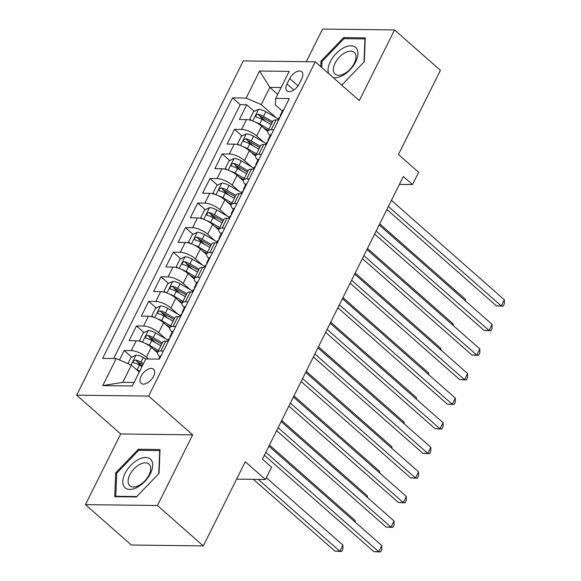 <?xml version="1.0" encoding="UTF-8"?>
<svg xmlns="http://www.w3.org/2000/svg" width="581" height="581" viewBox="0 0 581 581"><rect width="100%" height="100%" fill="white"/><g stroke="black" fill="none" stroke-linecap="round" stroke-linejoin="round"><path stroke-width="0.87" d="M153.558 376.335A9.412 5.229 -48.6 0 0 153.558 369.196A9.412 5.229 -48.6 0 0 141.11 376.19A9.412 5.229 -48.6 0 0 141.118 383.329A9.412 5.229 -48.6 0 0 153.558 376.335M85.465 504.628L131.342 545.022L203.306 545.908L157.429 505.506L192.66 434.842L148.62 396.06L76.648 395.182L120.695 433.963L85.465 504.628L157.429 505.506M148.62 396.06L315.272 61.804L243.301 60.925L76.648 395.182M315.272 61.804L359.312 100.593L394.543 29.929L322.578 29.05L306.296 61.695M394.543 29.929L440.42 70.33L398.45 154.51L418.64 172.281L412.51 184.569L403.337 176.493L262.416 459.135L271.588 467.211L265.466 479.499L245.276 461.728L203.306 545.908M267.79 131.596L261.603 126.142A11.765 4.212 -153.5 0 0 246.482 119.584L239.379 119.497L246.736 104.754L254.26 111.385M259.983 116.418L265.778 121.523M263.81 142.236L256.7 135.976A11.765 4.212 -153.5 0 0 241.58 129.418L234.477 129.331L242.008 135.961M247.731 141.001L253.527 146.1M234.477 129.331L227.127 144.073L234.223 144.161A11.765 4.212 -153.5 0 1 249.343 150.719L255.538 156.173M243.286 180.749L237.092 175.302A11.765 4.212 -153.5 0 0 221.971 168.744L214.876 168.657L222.225 153.907L229.756 160.538M235.472 165.578L241.275 170.683M231.035 205.333L224.84 199.879A11.765 4.212 -153.5 0 0 209.719 193.32L202.616 193.233L209.973 178.483L217.505 185.114M223.22 190.154L229.016 195.26M218.776 229.909L212.588 224.455A11.765 4.212 -153.5 0 0 197.467 217.897L190.365 217.81L197.714 203.06L205.246 209.697M210.968 214.73L216.764 219.836M206.524 254.485L200.329 249.031A11.765 4.212 -153.5 0 0 185.208 242.473L178.113 242.386L185.462 227.643L192.994 234.274M198.717 239.307L204.512 244.412M194.272 279.062L188.077 273.607A11.765 4.212 -153.5 0 0 172.956 267.049L165.854 266.962L173.211 252.219L180.742 258.85M186.457 263.883L192.253 268.988M182.013 303.638L175.825 298.184A11.765 4.212 -153.5 0 0 160.705 291.626L153.602 291.539L160.959 276.796L168.483 283.426M174.206 288.466L180.001 293.565M169.761 328.221L163.566 322.767A11.765 4.212 -153.5 0 0 148.445 316.209L141.35 316.122L148.7 301.372L156.231 308.003M161.954 313.043L167.749 318.148M157.509 352.798L151.314 347.344A11.765 4.212 -153.5 0 0 136.194 340.786L129.098 340.698L136.448 325.948L143.979 332.579M149.695 337.619L155.497 342.725M289.701 78.558L287.007 83.962A9.122 5.069 -48.6 0 0 287.007 90.883A9.122 5.069 -48.6 0 0 299.062 84.107L301.764 78.704A9.122 5.069 -48.6 0 0 301.757 71.783A9.122 5.069 -48.6 0 0 289.701 78.558L298.017 85.879M127.922 363.648L130.986 357.504L136.099 355.1A7.793 2.796 26.5 0 1 143.289 357.511L145.787 358.956L159.412 359.102L289.309 98.581L275.692 98.414L275.249 104.783L282.381 111.065M145.802 358.935L132.323 385.973L102.757 385.61L116.236 358.571L102.619 358.404L232.509 97.884L246.126 98.051L259.605 71.02L289.171 71.376L275.692 98.414M148.453 358.971L146.412 357.177L151.314 347.344M165.781 338.854L158.671 332.593L163.566 322.767M178.033 314.277L170.923 308.017L175.825 298.184M190.285 289.701L183.175 283.441L188.077 273.607M202.537 265.125L195.427 258.865L200.329 249.031M214.796 240.549L207.686 234.288L212.588 224.455M227.048 215.972L219.938 209.705L224.84 199.879M239.299 191.389L232.189 185.128L237.092 175.302M251.558 166.812L244.448 160.552L249.343 150.719M246.736 104.754L240.214 104.674L113.644 358.542M146.412 357.177A11.765 4.212 26.5 0 0 131.291 350.612L124.196 350.525L119.483 359.98M136.448 325.948L143.551 326.035A11.765 4.212 26.5 0 1 158.671 332.593M148.7 301.372L155.802 301.459A11.765 4.212 26.5 0 1 170.923 308.017M160.959 276.796L168.054 276.883A11.765 4.212 26.5 0 1 183.175 283.441M173.211 252.219L180.306 252.307A11.765 4.212 26.5 0 1 195.427 258.865M185.462 227.643L192.565 227.73A11.765 4.212 26.5 0 1 207.686 234.288M197.714 203.06L204.817 203.147A11.765 4.212 26.5 0 1 219.938 209.705M209.973 178.483L217.069 178.57A11.765 4.212 26.5 0 1 232.189 185.128M222.225 153.907L229.328 153.994A11.765 4.212 26.5 0 1 244.448 160.552M273.738 129.81L271.145 129.781A11.765 4.212 -153.5 0 0 267.957 130.994A11.765 4.212 -153.5 0 0 270.136 135.627M278.64 119.976L276.048 119.947A11.765 4.212 -153.5 0 0 272.859 121.16L267.957 130.994M266.381 144.553L263.789 144.524A11.765 4.212 -153.5 0 0 260.6 145.737L255.698 155.57A11.765 4.212 26.5 0 1 258.894 154.357L261.479 154.386M254.129 169.136L251.537 169.1A11.765 4.212 -153.5 0 0 248.348 170.313L243.446 180.146A11.765 4.212 26.5 0 1 246.635 178.933L249.227 178.963M241.878 193.713L239.285 193.676A11.765 4.212 -153.5 0 0 236.097 194.896L231.194 204.723A11.765 4.212 26.5 0 1 234.383 203.51L236.975 203.539M229.618 218.289L227.033 218.26A11.765 4.212 -153.5 0 0 223.838 219.473L218.943 229.299A11.765 4.212 26.5 0 1 222.131 228.086L224.724 228.122M217.367 242.865L214.774 242.836A11.765 4.212 -153.5 0 0 211.586 244.049L206.683 253.882A11.765 4.212 26.5 0 1 209.872 252.662L212.464 252.699M205.115 267.442L202.522 267.413A11.765 4.212 -153.5 0 0 199.334 268.625L194.432 278.459A11.765 4.212 26.5 0 1 197.62 277.246L200.213 277.275M192.863 292.018L190.27 291.989A11.765 4.212 -153.5 0 0 187.082 293.202L182.18 303.035A11.765 4.212 26.5 0 1 185.368 301.822L187.961 301.851M180.604 316.601L178.011 316.565A11.765 4.212 -153.5 0 0 174.823 317.778L169.921 327.611A11.765 4.212 26.5 0 1 173.116 326.399L175.702 326.428M168.352 341.178L165.759 341.141A11.765 4.212 -153.5 0 0 162.571 342.362L157.669 352.188A11.765 4.212 26.5 0 1 160.857 350.975L163.45 351.004M277.711 94.354L269.824 87.404L261.247 104.609L246.126 98.051M276.062 117.66L261.247 104.609M236.59 479.151L265.466 479.499M399.387 184.409L412.51 184.569M281.11 87.542L269.824 87.404L259.605 71.02M139.244 372.08L131.357 365.129L122.78 382.334L134.066 382.472M240.214 104.674L232.509 97.884M124.196 350.525L131.727 357.162M137.443 362.195L142.12 366.313M257.884 160.203A11.765 4.212 26.5 0 1 255.698 155.57M245.625 184.78A11.765 4.212 26.5 0 1 243.446 180.146M233.373 209.356A11.765 4.212 26.5 0 1 231.194 204.723M221.121 233.932A11.765 4.212 26.5 0 1 218.943 229.299M208.87 258.509A11.765 4.212 26.5 0 1 206.683 253.882M196.61 283.092A11.765 4.212 26.5 0 1 194.432 278.459M184.359 307.669A11.765 4.212 26.5 0 1 182.18 303.035M172.107 332.245A11.765 4.212 26.5 0 1 169.921 327.611M116.236 358.571L131.357 365.129M159.848 356.821A11.765 4.212 26.5 0 1 157.669 352.188M102.757 385.61L122.78 382.334M341.781 85.146L364.302 61.702L365.289 37.852L343.618 37.591L320.959 61.179L320.734 66.612M192.66 434.842L120.695 433.963M136.39 496.966L159.049 473.377L160.036 449.527L138.365 449.266L115.706 472.847L114.718 496.697L136.39 496.966M321.976 62.073L320.959 61.179M344.838 38.666L343.618 37.591M116.723 473.747L115.706 472.847M139.585 450.34L138.365 449.266M283.739 109.744A7.793 2.796 -153.5 0 0 282.686 110.448L280.362 115.118A7.793 2.796 -153.5 0 0 280.434 116.374M386.91 209.443L496.414 305.875L501.28 305.933L388.369 206.509M504.344 299.789L504.352 303.718L503.124 306.172L501.28 305.933L504.344 299.789L391.434 200.365M281.378 114.486L281.146 114.493A7.793 2.796 -153.5 0 0 280.362 115.118M277.943 119.969L278.887 118.066A7.793 2.796 26.5 0 1 279.672 117.442L279.977 117.289M503.124 306.172L496.414 305.875M255.451 122.155A7.793 2.796 26.5 0 1 259.7 124.022L268.8 129.294M263.534 127.842L268.182 130.536M251.319 120.492L249.852 119.105L253.527 111.734L258.639 109.322A7.793 2.796 26.5 0 1 265.829 111.734L278.415 119.018M272.598 121.676L263.498 116.403A7.793 2.796 -153.5 0 0 258 114.21C255.713 114.907 255.219 115.888 256.526 117.159A7.793 2.796 26.5 0 1 262.031 119.352L271.131 124.624M258 114.21L260.637 116.534A3.973 1.423 26.5 0 1 262.314 117.318L271.981 122.918M255.974 116.897L256.526 117.159M464.887 300.421L465.439 299.317L379.727 223.838M465.439 299.317L465.439 300.907M333.102 77.505A19.122 10.625 -48.6 0 0 355.637 61.92A19.122 10.625 -48.6 0 0 350.96 45.79A19.122 10.625 -48.6 0 0 330.357 61.608A19.122 10.625 -48.6 0 0 328.635 73.569M354.243 63.351A14.474 8.047 -48.6 0 0 354.236 52.37A14.474 8.047 -48.6 0 0 335.099 63.118A14.474 8.047 -48.6 0 0 335.106 74.099A14.474 8.047 -48.6 0 0 354.243 63.351M321.751 67.505L321.997 61.506L343.952 38.658L364.955 38.912L363.996 62.022L342.042 84.87L341.461 84.862M150.966 459.68A19.122 10.625 -48.6 0 0 130.776 465.316A19.122 10.625 -48.6 0 0 124.523 487.198A19.122 10.625 -48.6 0 0 144.713 481.562A19.122 10.625 -48.6 0 0 150.966 459.68M149.426 464.495A14.474 8.047 -48.6 0 0 148.983 464.045A14.474 8.047 -48.6 0 0 133.753 469.172A14.474 8.047 -48.6 0 0 129.41 485.324A14.474 8.047 -48.6 0 0 129.853 485.774A14.474 8.047 -48.6 0 0 145.076 480.647A14.474 8.047 -48.6 0 0 149.426 464.495M136.789 496.544L115.786 496.29L116.745 473.181L138.699 450.326L159.702 450.587L158.744 473.697L136.789 496.544M116.273 496.719L115.786 496.29M271.487 134.32A7.793 2.796 -153.5 0 0 270.434 135.024L268.11 139.694A7.793 2.796 -153.5 0 0 268.182 140.958M374.651 234.02L484.162 330.451L489.02 330.509L376.118 231.085M492.085 324.365L492.092 328.294L490.872 330.749L489.02 330.509L492.085 324.365L379.182 224.941M269.119 139.062L268.894 139.07A7.793 2.796 -153.5 0 0 268.11 139.694M265.684 144.546L266.635 142.643A7.793 2.796 26.5 0 1 267.42 142.018L267.725 141.866M490.872 330.749L484.162 330.451M259.235 158.896A7.793 2.796 -153.5 0 0 258.182 159.601L255.851 164.27A7.793 2.796 -153.5 0 0 255.923 165.534M362.399 258.596L471.91 355.027L476.769 355.093L363.866 255.662M479.833 348.949L479.841 352.87L478.613 355.332L476.769 355.093L479.833 348.949L366.923 249.518M256.867 163.639L256.635 163.646A7.793 2.796 -153.5 0 0 255.851 164.27M253.432 169.122L254.384 167.219A7.793 2.796 26.5 0 1 255.168 166.594L255.473 166.442M478.613 355.332L471.91 355.027M246.976 183.473A7.793 2.796 -153.5 0 0 245.93 184.177L243.599 188.847A7.793 2.796 -153.5 0 0 243.671 190.11M350.147 283.172L459.651 379.611L464.517 379.669L351.607 280.238M467.582 373.525L467.589 377.447L466.361 379.909L464.517 379.669L467.582 373.525L354.671 274.094M244.616 188.215L244.383 188.222A7.793 2.796 -153.5 0 0 243.599 188.847M241.18 193.705L242.132 191.795A7.793 2.796 26.5 0 1 242.916 191.171L243.214 191.018M466.361 379.909L459.651 379.611M234.724 208.056A7.793 2.796 -153.5 0 0 233.671 208.753L231.347 213.423A7.793 2.796 -153.5 0 0 231.42 214.687M337.895 307.748L447.399 404.187L452.265 404.245L339.355 304.814M455.322 398.101L455.33 402.03L454.11 404.485L452.265 404.245L455.322 398.101L342.42 298.67M232.364 212.799L232.131 212.799A7.793 2.796 -153.5 0 0 231.347 213.423M228.921 218.282L229.873 216.372A7.793 2.796 26.5 0 1 230.657 215.754L230.962 215.602M454.11 404.485L447.399 404.187M243.192 146.732A7.793 2.796 26.5 0 1 247.448 148.605L256.548 153.871M251.275 152.425L255.93 155.112M239.067 145.068L237.593 143.681L241.268 136.31L246.388 133.899A7.793 2.796 26.5 0 1 253.57 136.31L266.163 143.594M260.346 146.252L251.246 140.98A7.793 2.796 -153.5 0 0 245.741 138.786C243.454 139.484 242.967 140.471 244.274 141.735A7.793 2.796 26.5 0 1 249.772 143.935L258.879 149.201M245.741 138.786L248.385 141.11A3.973 1.423 26.5 0 1 250.055 141.902L259.729 147.494M243.715 141.474L244.274 141.735M452.635 324.997L453.187 323.893L367.475 248.414M453.187 323.893L453.187 325.483M230.94 171.308A7.793 2.796 26.5 0 1 235.196 173.182L244.296 178.447M239.023 177.002L243.671 179.689M226.815 169.645L225.341 168.258L229.016 160.886L234.136 158.475A7.793 2.796 26.5 0 1 241.318 160.893L253.904 168.178M248.094 170.829L238.994 165.563A7.793 2.796 -153.5 0 0 233.489 163.363C231.202 164.06 230.708 165.048 232.022 166.311A7.793 2.796 26.5 0 1 237.52 168.512L246.62 173.777M233.489 163.363L236.133 165.687A3.973 1.423 26.5 0 1 237.803 166.478L247.47 172.07M231.463 166.057L232.022 166.311M440.383 349.573L440.928 348.469L355.223 272.99M440.928 348.469L440.935 350.06M218.688 195.884A7.793 2.796 26.5 0 1 222.937 197.758L232.044 203.023M226.772 201.578L231.42 204.272M214.556 194.221L213.089 192.834L216.764 185.462L221.877 183.051A7.793 2.796 26.5 0 1 229.067 185.47L241.652 192.754M235.842 195.405L226.735 190.14A7.793 2.796 -153.5 0 0 221.238 187.939C218.95 188.643 218.456 189.624 219.763 190.888A7.793 2.796 26.5 0 1 225.268 193.088L234.368 198.353M221.238 187.939L223.874 190.263A3.973 1.423 26.5 0 1 225.551 191.055L235.218 196.647M219.211 190.633L219.763 190.888M428.124 374.149L428.676 373.046L342.972 297.574M428.676 373.046L428.684 374.636M206.437 220.46A7.793 2.796 26.5 0 1 210.685 222.334L219.785 227.599M214.512 226.154L219.168 228.849M202.304 218.797L200.83 217.417L204.512 210.039L209.625 207.635A7.793 2.796 26.5 0 1 216.815 210.046L229.401 217.33M223.583 219.981L214.483 214.716A7.793 2.796 -153.5 0 0 208.986 212.515C206.691 213.22 206.204 214.2 207.511 215.471A7.793 2.796 26.5 0 1 213.016 217.664L222.116 222.93M208.986 212.515L211.622 214.847A3.973 1.423 26.5 0 1 213.292 215.631L222.966 221.23M206.959 215.21L207.511 215.471M415.873 398.726L416.424 397.622L330.712 322.15M416.424 397.622L416.424 399.212M222.472 232.632A7.793 2.796 -153.5 0 0 221.419 233.33L219.088 237.999A7.793 2.796 -153.5 0 0 219.16 239.263M325.636 332.332L435.147 428.763L440.006 428.822L327.103 329.398M443.071 422.677L443.078 426.607L441.85 429.061L440.006 428.822L443.071 422.677L330.168 323.254M220.105 237.375L219.872 237.382A7.793 2.796 -153.5 0 0 219.088 237.999M216.669 242.858L217.621 240.955A7.793 2.796 26.5 0 1 218.405 240.331L218.71 240.178M441.85 429.061L435.147 428.763M194.177 245.044A7.793 2.796 26.5 0 1 198.433 246.91L207.533 252.183M202.261 250.731L206.916 253.425M190.052 243.374L188.578 241.994L192.253 234.622L197.373 232.211A7.793 2.796 26.5 0 1 204.556 234.622L217.141 241.907M211.331 244.557L202.232 239.292A7.793 2.796 -153.5 0 0 196.727 237.099C194.439 237.796 193.952 238.776 195.26 240.047A7.793 2.796 26.5 0 1 200.757 242.241L209.864 247.513M196.727 237.099L199.37 239.423A3.973 1.423 26.5 0 1 201.041 240.207L210.714 245.807M194.7 239.786L195.26 240.047M403.621 423.302L404.173 422.205L318.461 346.726M404.173 422.205L404.173 423.789M210.22 257.209A7.793 2.796 -153.5 0 0 209.167 257.913L206.836 262.583A7.793 2.796 -153.5 0 0 206.909 263.839M313.384 356.908L422.888 453.34L427.754 453.398L314.844 353.974M430.819 447.254L430.826 451.183L429.599 453.638L427.754 453.398L430.819 447.254L317.909 347.83M207.853 261.951L207.62 261.958A7.793 2.796 -153.5 0 0 206.836 262.583M204.418 267.434L205.369 265.532A7.793 2.796 26.5 0 1 206.153 264.907L206.458 264.754M429.599 453.638L422.888 453.34M181.926 269.62A7.793 2.796 26.5 0 1 186.174 271.487L195.281 276.759M190.009 275.307L194.657 278.001M177.801 267.957L176.326 266.57L180.001 259.199L185.121 256.787A7.793 2.796 26.5 0 1 192.304 259.199L204.89 266.483M199.08 269.141L189.972 263.868A7.793 2.796 -153.5 0 0 184.475 261.675C182.187 262.372 181.693 263.353 183 264.624A7.793 2.796 26.5 0 1 188.505 266.817L197.605 272.09M184.475 261.675L187.118 263.999A3.973 1.423 26.5 0 1 188.789 264.783L198.455 270.383M182.449 264.362L183 264.624M391.369 447.886L391.914 446.782L306.209 371.303M391.914 446.782L391.921 448.372M197.961 281.785A7.793 2.796 -153.5 0 0 196.915 282.489L194.584 287.159A7.793 2.796 -153.5 0 0 194.657 288.423M301.132 381.485L410.636 477.916L415.502 477.974L302.592 378.551M418.567 471.83L418.574 475.759L417.347 478.214L415.502 477.974L418.567 471.83L305.657 372.406M195.601 286.527L195.369 286.535A7.793 2.796 -153.5 0 0 194.584 287.159M192.166 292.011L193.11 290.108A7.793 2.796 26.5 0 1 193.894 289.483L194.199 289.331M417.347 478.214L410.636 477.916M169.674 294.197A7.793 2.796 26.5 0 1 173.922 296.07L183.022 301.336M177.757 299.89L182.405 302.578M165.541 292.534L164.074 291.146L167.749 283.775L172.862 281.364A7.793 2.796 26.5 0 1 180.052 283.775L192.638 291.059M186.821 293.717L177.721 288.445A7.793 2.796 -153.5 0 0 172.223 286.251C169.935 286.949 169.441 287.936 170.749 289.2A7.793 2.796 26.5 0 1 176.254 291.401L185.354 296.666M172.223 286.251L174.859 288.575A3.973 1.423 26.5 0 1 176.537 289.367L186.203 294.959M170.197 288.939L170.749 289.2M379.11 472.462L379.662 471.358L293.95 395.879M379.662 471.358L379.662 472.949M185.709 306.361A7.793 2.796 -153.5 0 0 184.656 307.066L182.332 311.736A7.793 2.796 -153.5 0 0 182.405 312.999M288.873 406.061L398.384 502.492L403.243 502.558L290.34 403.127M406.308 496.414L406.315 500.335L405.095 502.797L403.243 502.558L406.308 496.414L293.405 396.983M183.342 311.104L183.117 311.111A7.793 2.796 -153.5 0 0 182.332 311.736M179.907 316.587L180.858 314.684A7.793 2.796 26.5 0 1 181.642 314.06L181.947 313.907M405.095 502.797L398.384 502.492M157.415 318.773A7.793 2.796 26.5 0 1 161.671 320.647L170.77 325.912M165.498 324.467L170.153 327.154M153.29 317.11L151.815 315.723L155.49 308.351L160.61 305.94A7.793 2.796 26.5 0 1 167.793 308.358L180.386 315.643M174.569 318.294L165.469 313.028A7.793 2.796 -153.5 0 0 159.964 310.828C157.676 311.525 157.19 312.513 158.497 313.776A7.793 2.796 26.5 0 1 163.995 315.977L173.102 321.242M159.964 310.828L162.607 313.152A3.973 1.423 26.5 0 1 164.278 313.943L173.951 319.535M157.938 313.522L158.497 313.776M366.858 497.038L367.41 495.934L281.698 420.455M367.41 495.934L367.41 497.525M173.458 330.938A7.793 2.796 -153.5 0 0 172.404 331.642L170.073 336.312A7.793 2.796 -153.5 0 0 170.146 337.576M276.621 430.637L386.133 527.076L390.991 527.134L278.088 427.703M394.056 520.99L394.063 524.912L392.836 527.374L390.991 527.134L394.056 520.99L281.146 421.559M171.09 335.68L170.858 335.687A7.793 2.796 -153.5 0 0 170.073 336.312M167.655 341.17L168.606 339.26A7.793 2.796 26.5 0 1 169.391 338.636L169.696 338.483M392.836 527.374L386.133 527.076M145.163 343.349A7.793 2.796 26.5 0 1 149.419 345.223L158.519 350.488M153.246 349.043L157.894 351.737M141.038 341.686L139.563 340.299L143.238 332.928L148.358 330.516A7.793 2.796 26.5 0 1 155.541 332.935L168.127 340.219M162.317 342.87L153.217 337.605A7.793 2.796 -153.5 0 0 147.712 335.404C145.424 336.108 144.93 337.089 146.245 338.353A7.793 2.796 26.5 0 1 151.743 340.553L160.843 345.818M147.712 335.404L150.356 337.735A3.973 1.423 26.5 0 1 152.026 338.52L161.692 344.112M145.686 338.098L146.245 338.353M354.606 521.615L355.151 520.511L269.446 445.039M355.151 520.511L355.158 522.101M161.198 355.521A7.793 2.796 -153.5 0 0 160.153 356.218L158.715 359.094M264.37 455.213L373.873 551.652L378.739 551.71L265.829 452.279M381.804 545.566L381.811 549.495L380.584 551.95L378.739 551.71L381.804 545.566L268.894 446.135M380.584 551.95L373.873 551.652M135.874 369.109A7.793 2.796 26.5 0 1 137.16 369.799L139.658 371.244M253.418 479.354L334.976 551.173L339.834 551.238L342.899 545.087L266.367 477.691M143.463 363.626L140.958 362.181A7.793 2.796 -153.5 0 0 135.46 359.98C133.172 360.685 132.679 361.665 133.986 362.936A7.793 2.796 26.5 0 1 139.491 365.129L141.989 366.575M135.46 359.98L138.096 362.312A3.973 1.423 26.5 0 1 139.774 363.096L142.839 364.868M133.434 362.675L133.986 362.936M258.276 479.412L339.834 551.238L341.679 551.478L334.976 551.173M342.899 545.087L342.906 549.016L341.679 551.478M256.7 135.976L261.603 126.142M241.58 129.418L246.482 119.584M131.291 350.612L136.194 340.786M143.551 326.035L148.445 316.209M155.802 301.459L160.705 291.626M168.054 276.883L172.956 267.049M180.306 252.307L185.208 242.473M192.565 227.73L197.467 217.897M204.817 203.147L209.719 193.32M217.069 178.57L221.971 168.744M229.328 153.994L234.223 144.161M271.145 129.781L276.048 119.947M258.894 154.357L263.789 144.524M246.635 178.933L251.537 169.1M234.383 203.51L239.285 193.676M222.131 228.086L227.033 218.26M209.872 252.662L214.774 242.836M197.62 277.246L202.522 267.413M185.368 301.822L190.27 291.989M173.116 326.399L178.011 316.565M160.857 350.975L165.759 341.141M293.87 90.011L287.007 83.962M258.516 109.381L252.728 120.979M262.031 119.352L259.7 124.022M265.829 111.734L263.498 116.403M246.257 133.957L240.476 145.555M249.772 143.935L247.448 148.605M253.57 136.31L251.246 140.98M234.005 158.533L228.224 170.131M237.52 168.512L235.196 173.182M241.318 160.893L238.994 165.563M221.753 183.117L215.972 194.708M225.268 193.088L222.937 197.758M229.067 185.47L226.735 190.14M209.494 207.693L203.713 219.291M213.016 217.664L210.685 222.334M216.815 210.046L214.483 214.716M197.242 232.269L191.461 243.867M200.757 242.241L198.433 246.91M204.556 234.622L202.232 239.292M184.99 256.846L179.209 268.444M188.505 266.817L186.174 271.487M192.304 259.199L189.972 263.868M172.739 281.422L166.95 293.02M176.254 291.401L173.922 296.07M180.052 283.775L177.721 288.445M160.479 305.998L154.699 317.596M163.995 315.977L161.671 320.647M167.793 308.358L165.469 313.028M148.228 330.582L142.447 342.173M151.743 340.553L149.419 345.223M155.541 332.935L153.217 337.605M135.976 355.158L131.066 365.006M139.491 365.129L137.16 369.799M143.289 357.511L140.958 362.181"/></g></svg>
